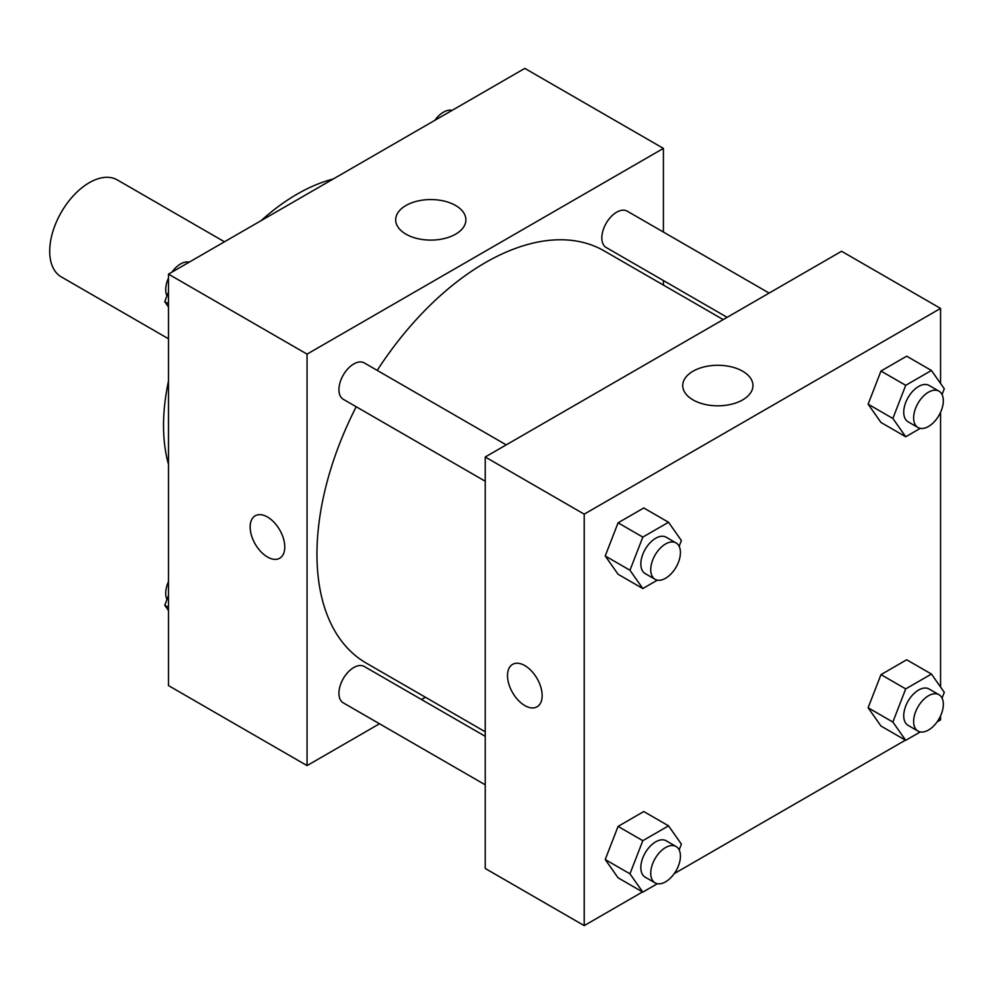 <?xml version="1.0" encoding="UTF-8"?>
<svg xmlns="http://www.w3.org/2000/svg" width="994" height="994" viewBox="0 0 994 994"><rect width="100%" height="100%" fill="white"/><g stroke="black" fill="none" stroke-linecap="round" stroke-linejoin="round"><path stroke-width="1.49" d="M224.47 241.79L117.292 179.914A55.999 32.33 120 0 0 74.14 194.911A55.999 32.33 120 0 0 49.7 251.258A55.999 32.33 120 0 0 61.293 276.891L168.483 338.78M168.483 464.31A188.984 109.104 -60 0 1 168.483 381.1M261.136 220.631A188.984 109.104 -60 0 1 333.189 179.032M379.497 723.769L307.059 765.604L168.483 685.587L168.483 274.12L524.82 68.387L663.408 148.392L663.408 232.049M663.408 280.532L663.408 285.079M405.962 205.497A35.113 20.265 180 0 1 444.219 201.099A35.113 20.265 180 0 1 465.9 219.823A35.113 20.265 180 0 1 430.787 240.101A35.113 20.265 180 0 1 395.687 219.823A35.113 20.265 180 0 1 405.962 205.497M307.059 765.604L307.059 354.125L168.483 274.12M307.059 354.125L663.408 148.392M255.222 515.787A24.502 14.14 -120 0 0 251.47 535.418A24.502 14.14 -120 0 0 267.473 557A24.502 14.14 60 0 1 251.457 535.418A24.502 14.14 60 0 1 255.222 515.787A24.502 14.14 60 0 1 279.712 529.926A24.502 14.14 60 0 1 279.712 558.218A24.502 14.14 60 0 1 267.461 557A24.502 14.14 -120 0 0 279.712 558.218M425.432 697.254L421.493 699.527M506.232 444.865L364.276 362.922A20.998 12.127 120 0 0 343.278 375.036A20.998 12.127 120 0 0 343.278 399.29L485.234 481.245M485.234 736.318L364.276 666.489A20.998 12.127 120 0 0 348.099 672.118A20.998 12.127 120 0 0 338.929 693.253A20.998 12.127 120 0 0 343.278 702.857L485.234 784.813M769.132 293.081L627.177 211.138A20.998 12.127 120 0 0 610.999 216.754A20.998 12.127 120 0 0 601.83 237.889A20.998 12.127 120 0 0 606.178 247.506L727.136 317.334M356.212 406.745A237.976 137.396 120 0 0 316.962 554.143A237.976 137.396 120 0 0 366.239 663.085L485.234 731.783M723.21 319.596L604.215 250.91A237.976 137.396 120 0 0 377.211 370.377M642.522 891.941L584.211 925.613L485.234 868.47L485.234 456.991L841.57 251.258L940.56 308.413L940.56 383.448M674.218 873.651L905.422 740.157M937.118 721.868L940.56 719.88L940.56 715.916M605.222 555.969L618.082 574.259L605.222 555.969L618.082 522.819L605.222 555.969L629.96 570.245L642.82 537.108L668.54 522.26L681.399 540.55L679.15 546.34M643.789 507.971L618.082 522.819L643.789 507.971L668.54 522.26M868.122 404.173L880.982 422.475L868.122 404.173L880.982 371.035L868.122 404.173L892.861 418.462L905.72 385.324L931.44 370.476L944.3 388.766L942.051 394.556M906.69 356.187L880.982 371.035L906.69 356.187L931.44 370.476M868.122 707.753L880.982 726.042L868.122 707.753L880.982 674.615L868.122 707.753L892.861 722.042L905.72 688.904L931.44 674.056L944.3 692.346L942.051 698.123M906.69 659.767L880.982 674.615L906.69 659.767L931.44 674.056M584.211 925.613L584.211 514.146L940.56 308.413M940.56 412.336L940.56 687.016M605.222 859.537L618.082 877.826L605.222 859.537L618.082 826.399L605.222 859.537L629.96 873.825L642.82 840.688L668.54 825.84L681.399 844.13L679.15 849.907M643.789 811.551L618.082 826.399L643.789 811.551L668.54 825.84M693.017 399.886A35.113 20.265 180 0 1 682.729 385.56A35.113 20.265 180 0 1 717.842 365.283A35.113 20.265 180 0 1 752.955 385.56A35.113 20.265 180 0 1 731.273 404.285A35.113 20.265 180 0 1 693.017 399.886M584.211 514.146L485.234 456.991M542.152 695.589A24.502 14.14 60 0 1 537.071 706.809A24.502 14.14 60 0 1 512.581 692.656A24.502 14.14 60 0 1 512.581 664.377A24.502 14.14 60 0 1 531.455 670.938A24.502 14.14 60 0 1 542.152 695.589M512.581 664.365A24.502 14.14 -120 0 0 512.581 692.656A24.502 14.14 -120 0 0 537.071 706.796M657.369 580.148L642.82 588.547L629.96 570.245M676.082 542.935L666.179 537.22A20.998 12.127 120 0 0 650.001 542.848A20.998 12.127 120 0 0 640.832 563.971A20.998 12.127 120 0 0 645.181 573.588L655.083 579.303A20.998 12.127 120 0 0 676.082 567.176A20.998 12.127 120 0 0 676.082 542.935A20.998 12.127 120 0 0 659.892 548.564A20.998 12.127 120 0 0 650.735 569.686A20.998 12.127 120 0 0 655.083 579.303M642.82 588.547L618.082 574.259M642.82 537.108L618.082 522.819M920.27 428.364L905.72 436.764L892.861 418.462M938.982 391.151L929.079 385.436A20.998 12.127 120 0 0 912.902 391.064A20.998 12.127 120 0 0 903.732 412.187A20.998 12.127 120 0 0 908.081 421.804L917.984 427.519A20.998 12.127 120 0 0 938.982 415.393A20.998 12.127 120 0 0 938.982 391.151A20.998 12.127 120 0 0 922.805 396.768A20.998 12.127 120 0 0 913.635 417.902A20.998 12.127 120 0 0 917.984 427.519M905.72 436.764L880.982 422.475M905.72 385.324L880.982 371.035M657.369 883.716L642.82 892.115L629.96 873.825M676.082 846.503L666.179 840.787A20.998 12.127 120 0 0 650.001 846.416A20.998 12.127 120 0 0 640.832 867.551A20.998 12.127 120 0 0 645.181 877.168L655.083 882.871A20.998 12.127 120 0 0 676.082 870.756A20.998 12.127 120 0 0 676.082 846.503A20.998 12.127 120 0 0 659.892 852.131A20.998 12.127 120 0 0 650.735 873.266A20.998 12.127 120 0 0 655.083 882.871M642.82 892.115L618.082 877.826M642.82 840.688L618.082 826.399M920.27 731.932L905.72 740.331L892.861 722.042M938.982 694.719L929.079 689.004A20.998 12.127 120 0 0 912.902 694.632A20.998 12.127 120 0 0 903.732 715.767A20.998 12.127 120 0 0 908.081 725.371L917.984 731.087A20.998 12.127 120 0 0 938.982 718.973A20.998 12.127 120 0 0 938.982 694.719A20.998 12.127 120 0 0 922.805 700.348A20.998 12.127 120 0 0 913.635 721.482A20.998 12.127 120 0 0 917.984 731.087M905.72 740.331L880.982 726.042M905.72 688.904L880.982 674.615M168.483 306.984L164.743 301.654L168.483 292.012M177.429 268.952L203.608 253.843M168.483 303.816L164.743 301.654M168.483 278.084A20.998 12.127 120 0 0 165.712 289.664A20.998 12.127 120 0 0 166.98 295.877M188.761 262.068A20.998 12.127 120 0 0 171.925 272.132M440.33 117.168L466.509 102.059M451.661 110.284A20.998 12.127 120 0 0 434.825 120.349M168.483 610.552L164.743 605.234L168.483 595.58M168.483 607.396L164.743 605.234M168.483 581.664A20.998 12.127 120 0 0 165.712 593.244A20.998 12.127 120 0 0 166.98 599.444"/></g></svg>
